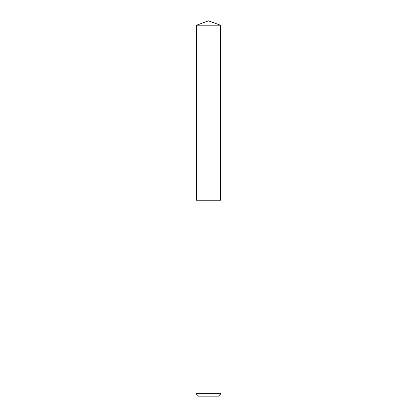 <?xml version="1.0" encoding="UTF-8"?>
<svg xmlns="http://www.w3.org/2000/svg" width="417" height="417" viewBox="0 0 417 417"><rect width="100%" height="100%" fill="white"/><g stroke="black" fill="none" stroke-linecap="round" stroke-linejoin="round"><path stroke-width="0.63" d="M220.379 200.243L220.379 25.176L196.621 25.176L196.621 143.969L220.379 143.969L196.621 143.969L196.621 25.176L208.5 20.85L196.621 25.176M208.5 200.243L195.995 200.243L195.995 393.648L221.005 393.648L221.005 200.243L208.5 200.243M195.995 393.648L198.497 396.15L218.503 396.15L221.005 393.648M208.5 20.85L220.379 25.176M196.621 200.243L196.621 143.969"/></g></svg>
